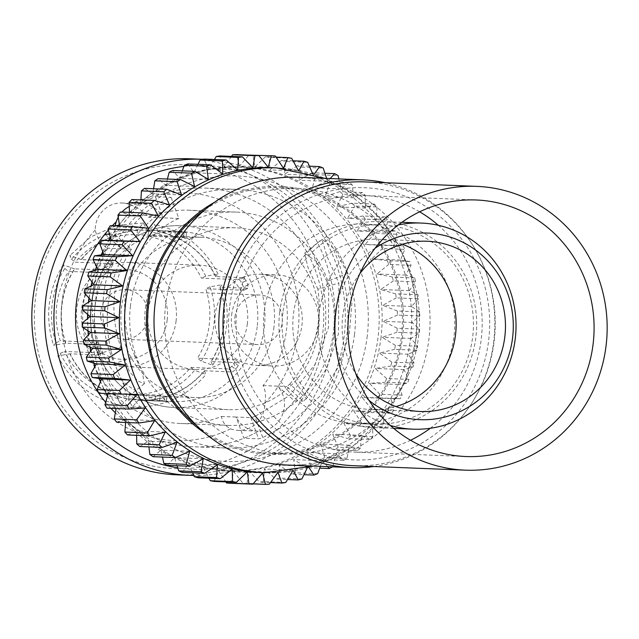 <?xml version="1.0" encoding="UTF-8"?>
<svg xmlns="http://www.w3.org/2000/svg" width="639" height="639" viewBox="0 0 639 639"><rect width="100%" height="100%" fill="white"/><g stroke="black" fill="none" stroke-linecap="round" stroke-linejoin="round"><path stroke-width="0.48" stroke-dasharray="3.19 2.4" d="M353.471 465.703A142.01 136.123 92.3 0 0 495.137 329.221A142.01 136.123 92.3 0 0 364.773 181.907M419.623 211.813A128.375 123.055 92.3 0 0 364.23 195.526A128.375 123.055 92.3 0 0 236.997 308.381A128.375 123.055 92.3 0 0 354.014 452.077A128.375 123.055 92.3 0 0 410.534 440.255M430.287 428.282A128.375 123.055 92.3 0 0 438.362 225.311M130.452 305.921A106.737 102.312 92.3 0 0 227.74 425.398A106.737 102.312 92.3 0 0 330.539 289.723A106.737 102.312 92.3 0 0 236.23 212.092A106.737 102.312 92.3 0 0 130.452 305.921M145.428 307.814A90.994 87.224 -87.7 0 1 235.607 227.819A90.994 87.224 -87.7 0 1 319.141 322.216A90.994 87.224 -87.7 0 1 228.363 409.663A90.994 87.224 -87.7 0 1 145.428 307.814M129.254 206.509A26.806 25.696 -87.7 0 1 140.668 203.769L140.668 203.769A129.453 124.086 -87.7 0 1 204.784 188.106A129.453 124.086 -87.7 0 1 322.783 333.007A129.453 124.086 -87.7 0 1 283.069 412.986A26.806 25.696 -87.7 0 0 277.717 386.156L294.339 400.781A129.453 124.086 -87.7 0 1 283.077 412.986L283.069 412.986A26.806 25.696 -87.7 0 1 258.603 431.149A129.453 124.086 -87.7 0 1 194.488 446.813A129.453 124.086 -87.7 0 1 115.355 412.762M141.562 203.785A26.806 25.696 -87.7 0 0 140.668 203.769A129.453 124.086 -87.7 0 1 155.405 196.668L163.169 217.867A26.806 25.696 -87.7 0 0 141.562 203.785L121.985 203.002A26.806 25.696 -87.7 0 1 129.597 204.536C137.577 207.252 143.879 211.501 148.512 217.284A106.737 102.312 -87.7 0 1 189.232 210.223A106.737 102.312 -87.7 0 1 283.54 287.854A106.737 102.312 -87.7 0 1 263.068 385.573C265.489 390.125 266.096 396.028 264.889 403.297A26.806 25.696 -87.7 0 1 238.131 430.351A26.806 25.696 -87.7 0 1 230.511 428.825C225.503 426.221 222.492 422.099 221.453 416.46A106.737 102.312 -87.7 0 1 180.741 423.521A106.737 102.312 -87.7 0 1 91.281 360.069A106.737 102.312 -87.7 0 1 106.905 248.172C100.906 243.483 97.008 237.444 95.219 230.056A26.806 25.696 -87.7 0 1 121.985 203.002M324.66 334.94A152.01 145.708 -87.7 0 1 92.176 438.226A152.01 145.708 -87.7 0 1 123.335 176.867A152.01 145.708 -87.7 0 1 324.66 334.94M264.889 403.297A124.046 118.902 92.3 0 0 277.094 244.641A124.046 118.902 92.3 0 0 129.597 204.536M95.219 230.056A124.046 118.902 92.3 0 0 83.022 388.712A124.046 118.902 92.3 0 0 230.511 428.825M271.591 167.69A152.513 146.187 -87.7 0 1 410.597 338.398A152.513 146.187 -87.7 0 1 259.458 472.469M338.862 178.904L341.114 188.848L348.902 182.315A164.479 157.657 -87.7 0 1 352.113 184.567L353.822 197.778L362.193 192.483A164.479 157.657 -87.7 0 1 365.157 195.079L365.564 208.05L374.382 204.041A164.479 157.657 -87.7 0 1 377.066 206.948L376.203 219.544L385.341 216.877A164.479 157.657 -87.7 0 1 387.721 220.064L385.629 232.141L394.95 230.839A164.479 157.657 -87.7 0 1 397.003 234.265L393.744 245.703L403.105 245.775A164.479 157.657 -87.7 0 1 404.799 249.41L400.445 260.073L409.719 261.527A164.479 157.657 -87.7 0 1 411.037 265.329L405.669 275.105L414.711 277.917A164.479 157.657 -87.7 0 1 415.638 281.839L409.359 290.633L418.034 294.771A164.479 157.657 -87.7 0 1 418.561 298.772L411.468 306.48L419.647 311.896A164.479 157.657 -87.7 0 1 419.775 315.938L411.979 322.479L419.535 329.117A164.479 157.657 -87.7 0 1 419.256 333.151L410.885 338.446L417.698 346.226A164.479 157.657 -87.7 0 1 417.019 350.212L408.201 354.214L414.152 363.056A164.479 157.657 -87.7 0 1 413.082 366.946L403.944 369.614L408.952 379.406A164.479 157.657 -87.7 0 1 407.49 383.16L398.169 384.462L402.131 395.11A164.479 157.657 -87.7 0 1 400.31 398.688L390.948 398.608L393.784 409.99A164.479 157.657 -87.7 0 1 391.611 413.353L382.346 411.899L383.991 423.889A164.479 157.657 -87.7 0 1 381.499 426.988L372.457 424.176L372.864 436.637A164.479 157.657 -87.7 0 1 370.077 439.456L361.402 435.319L360.532 448.115A164.479 157.657 -87.7 0 1 357.473 450.615L349.293 445.191L347.113 458.187A164.479 157.657 -87.7 0 1 343.822 460.336L336.266 453.698L332.759 466.742A164.479 157.657 -87.7 0 1 332.568 466.845M326.617 178.417L327.575 181.364L330.163 178.553M312.775 174.04L313.358 175.39L314.045 174.431M298.285 170.405L298.613 171.004L298.876 170.525M293.517 470.871L293.141 470.144L292.622 471.015M308.853 467.444L308.038 466.246L307.255 467.884M327.639 466.646L322.463 460.743L320.379 466.358M268.196 167.162L239.481 166.02L249.13 154.838A164.479 157.657 -87.7 0 1 252.996 155.117L275.321 156.004M276.072 157.114L265.528 156.699A164.479 157.657 -87.7 0 1 269.346 157.394L291.672 158.28M293.045 160.788L281.647 160.333A164.479 157.657 -87.7 0 1 285.377 161.443L307.702 162.33M309.38 166.188L297.311 165.709A164.479 157.657 -87.7 0 1 300.905 167.218L323.23 168.105M324.931 173.265L312.343 172.77A164.479 157.657 -87.7 0 1 315.762 174.663L338.087 175.549M348.902 182.315L326.577 181.428A164.479 157.657 -87.7 0 1 329.788 183.681L352.113 184.567M362.193 192.483L339.86 191.588A164.479 157.657 -87.7 0 1 342.831 194.184L365.157 195.079M374.382 204.041L352.049 203.154A164.479 157.657 -87.7 0 1 354.741 206.062L377.066 206.948M385.341 216.877L363.008 215.99A164.479 157.657 -87.7 0 1 365.396 219.169L387.721 220.064M394.95 230.839L372.625 229.952A164.479 157.657 -87.7 0 1 374.67 233.379L397.003 234.265M403.105 245.775L380.78 244.889A164.479 157.657 -87.7 0 1 382.473 248.523L404.799 249.41M409.719 261.527L387.386 260.64A164.479 157.657 -87.7 0 1 388.704 264.434L411.037 265.329M414.711 277.917L392.378 277.03A164.479 157.657 -87.7 0 1 393.312 280.952L415.638 281.839M418.034 294.771L395.701 293.884A164.479 157.657 -87.7 0 1 396.236 297.886L418.561 298.772M419.647 311.896L397.314 311.009A164.479 157.657 -87.7 0 1 397.442 315.051L419.775 315.938M419.535 329.117L397.202 328.222A164.479 157.657 -87.7 0 1 396.923 332.256L419.256 333.151M417.698 346.226L395.365 345.34A164.479 157.657 -87.7 0 1 394.686 349.325L417.019 350.212M414.152 363.056L391.827 362.169A164.479 157.657 -87.7 0 1 390.748 366.059L413.082 366.946M408.952 379.406L386.619 378.52A164.479 157.657 -87.7 0 1 385.165 382.274L407.49 383.16M402.131 395.11L379.806 394.223A164.479 157.657 -87.7 0 1 377.976 397.801L400.31 398.688M393.784 409.99L371.459 409.104A164.479 157.657 -87.7 0 1 369.286 412.459L391.611 413.353M383.991 423.889L361.666 422.994A164.479 157.657 -87.7 0 1 359.166 426.101L381.499 426.988M372.864 436.637L350.539 435.75A164.479 157.657 -87.7 0 1 347.744 438.562L370.077 439.456M360.532 448.115L338.199 447.228A164.479 157.657 -87.7 0 1 335.14 449.72L357.473 450.615M347.113 458.187L324.78 457.3A164.479 157.657 -87.7 0 1 321.489 459.449L343.822 460.336M332.759 466.742L310.434 465.855A164.479 157.657 -87.7 0 1 306.944 467.636L319.716 468.139M317.639 473.691L295.314 472.804A164.479 157.657 -87.7 0 1 291.664 474.194L303.98 474.681M301.912 478.954L279.578 478.068A164.479 157.657 -87.7 0 1 275.816 479.05L287.526 479.522M285.745 482.477L263.412 481.59A164.479 157.657 -87.7 0 1 259.578 482.157L270.513 482.597M269.323 484.218L246.989 483.332A164.479 157.657 -87.7 0 1 243.116 483.475L253.068 483.875M381.036 337.184A152.01 145.708 -87.7 0 1 230.383 470.807A152.01 145.708 -87.7 0 1 90.842 313.126A152.01 145.708 -87.7 0 1 242.477 167.035A152.01 145.708 -87.7 0 1 381.036 337.184M395.365 345.34L382.17 337.304L396.923 332.256M391.827 362.169L379.478 353.071L394.686 349.325M386.619 378.52L375.229 368.471L390.748 366.059M379.806 394.223L369.454 383.32L385.165 382.274M371.459 409.104L362.225 397.466L377.976 397.801M361.666 422.994L353.623 410.757L369.286 412.459M350.539 435.75L343.742 423.034L359.166 426.101M338.199 447.228L332.687 434.177L347.744 438.562M324.78 457.3L320.578 444.049L335.14 449.72M310.434 465.855L307.551 452.556L321.489 459.449M295.314 472.804L293.748 459.601L306.944 467.636M279.578 478.068L279.315 465.096L291.664 474.194M263.412 481.59L264.426 469.002L275.816 479.05M246.989 483.332L249.226 471.255L259.578 482.157M230.487 483.268L233.89 471.838L243.116 483.475M214.089 481.415L218.578 470.751L225.886 481.886M197.97 477.772L203.474 468.004L208.921 478.212M182.307 472.397L188.729 463.618L192.603 472.812M167.274 465.344L174.511 457.644L177.067 465.735M153.04 456.685L160.972 450.152L162.458 457.061M139.749 446.517L148.264 441.229L148.927 446.885M127.56 434.959L136.522 430.958L136.602 435.319M116.602 422.123L125.883 419.464L125.635 422.483M106.993 408.161L116.45 406.867L116.138 408.529M98.837 393.225L108.255 393.6M119.573 226.022L119.741 227.109L110.331 225.647M129.509 212.372L129.621 214.832L120.444 212.012M140.892 199.903L140.684 203.689L131.866 199.544M153.576 188.753L152.785 193.809L144.478 188.385M167.426 179.032L165.813 185.302L158.121 178.664M182.291 170.861L179.615 178.265L172.666 170.477M198.01 164.319L194.048 172.762L187.946 163.919M214.448 159.486L208.945 168.864L203.793 159.063M231.454 156.403L224.145 166.611L220.04 155.956M239.481 166.02L236.502 154.63M265.528 156.699L254.785 167.106L252.996 155.117M281.647 160.333L269.898 169.862L269.346 157.394M297.311 165.709L284.643 174.247L285.377 161.443M312.343 172.77L298.86 180.222L300.905 167.218M326.577 181.428L312.399 187.706L315.762 174.663M339.86 191.588L325.107 196.636L329.788 183.681M352.049 203.154L336.841 206.908L342.831 194.184M363.008 215.99L347.488 218.402L354.741 206.062M372.625 229.952L356.913 230.998L365.396 219.169M380.78 244.889L365.021 244.553L374.67 233.379M387.386 260.64L371.73 258.931L382.473 248.523M392.378 277.03L376.954 273.963L388.704 264.434M395.701 293.884L380.644 289.491L393.312 280.952M397.314 311.009L382.753 305.338L396.236 297.886M397.202 328.222L383.264 321.337L397.442 315.051M354.517 334.269A129.453 124.086 -87.7 0 1 226.222 448.075A129.453 124.086 -87.7 0 1 107.376 313.781A129.453 124.086 -87.7 0 1 236.518 189.368A129.453 124.086 -87.7 0 1 354.517 334.269M110.954 408.321A129.453 124.086 -87.7 0 1 105.659 402.322M108.414 230.008A129.453 124.086 -87.7 0 1 112.368 225.735A129.453 124.086 -87.7 0 0 108.422 230.016M221.453 416.46L236.111 417.043A26.806 25.696 -87.7 0 0 257.717 431.125A26.806 25.696 -87.7 0 0 258.611 431.149L258.611 431.149A129.453 124.086 -87.7 0 1 243.874 438.25L258.563 438.833L262.797 437.635L254.865 416.516L250.855 417.634L236.111 417.043L243.874 438.25M306.544 398.592L303.245 401.132L286.679 386.515L289.81 384.143L306.544 398.592L326.856 368.016L338.494 333.638L338.854 283.045L327.064 256.463L321.968 239.25L335.299 249.633L347.424 273.572L351.857 303.389L349.325 334.061L338.406 366.978L319.508 396.507L293.772 420.622L262.797 437.635M109.541 234.313L114.836 234.529C91.057 269.946 86.041 309.58 99.78 353.439L110.315 382.801L120.188 394.255L126.977 397.65L123.822 385.101L114.509 363.839C85.011 299.923 114.245 220.559 171.084 197.291L155.405 196.668M294.339 400.781L303.245 401.132M183.904 166.404A152.01 145.708 -87.7 0 1 344.237 335.715A152.01 145.708 -87.7 0 1 177.73 467.804M118.255 217.212A26.806 25.696 -87.7 0 1 121.961 212.068M202.843 159.303A158.16 151.603 -87.7 0 1 346.713 336.322A158.16 151.603 -87.7 0 1 193.729 475.456M189.719 158.776A158.16 151.603 -87.7 0 1 333.885 335.81A158.16 151.603 -87.7 0 1 177.139 474.849M196.58 425.454A132.896 127.393 92.3 0 0 269.722 453.251A132.896 127.393 92.3 0 0 402.29 325.523A132.896 127.393 92.3 0 0 280.289 187.666A132.896 127.393 92.3 0 0 205.175 209.552M247.301 471.894L218.578 470.751M262.605 472.988L233.89 471.838M277.941 472.397L249.226 471.255M293.141 470.144L264.426 469.002M308.038 466.246L279.315 465.096M322.463 460.743L293.748 459.601M336.266 453.698L307.551 452.556M349.293 445.191L320.578 444.049M361.402 435.319L332.687 434.177M372.457 424.176L343.742 423.034M382.346 411.899L353.623 410.757M390.948 398.608L362.225 397.466M398.169 384.462L369.454 383.32M403.944 369.614L375.229 368.471M408.201 354.214L379.478 353.071M410.885 338.446L382.17 337.304M411.979 322.479L383.264 321.337M411.468 306.48L382.753 305.338M409.359 290.633L380.644 289.491M405.669 275.105L376.954 273.963M400.445 260.073L371.73 258.931M393.744 245.703L365.021 244.553M385.629 232.141L356.913 230.998M376.203 219.544L347.488 218.402M365.564 208.05L336.841 206.908M353.822 197.778L325.107 196.636M341.114 188.848L312.399 187.706M327.575 181.364L298.86 180.222M313.358 175.39L284.643 174.247M298.613 171.004L269.898 169.862M283.508 168.257L254.785 167.106M252.86 167.753L224.145 166.611M237.66 170.006L208.945 168.864M222.763 173.904L194.048 172.762M208.338 179.407L179.615 178.265M194.536 186.452L165.813 185.302M181.508 194.959L152.785 193.809M169.399 204.831L140.684 203.689M158.344 215.974L129.621 214.832M148.456 228.251L119.741 227.109M137.058 394.447L108.342 393.304M145.173 408.009L116.45 406.867M154.598 420.606L125.883 419.464M165.237 432.1L136.522 430.958M176.979 442.372L148.264 441.229M189.687 451.294L160.972 450.152M203.226 458.786L174.511 457.644M217.444 464.761L188.729 463.618M232.189 469.146L203.474 468.004M263.068 385.573L286.679 386.515M289.81 384.143C313.773 355.556 323.126 323.909 317.871 289.219L338.854 283.045M317.871 289.219L308.006 267.573L304.547 253.236L316.64 261.519L326.984 281.487L347.424 273.572M326.984 281.487L328.71 289.651L328.422 327.791L314.899 364.725L289.435 395.645L254.865 416.516M250.855 417.634L258.563 438.833M114.836 234.529L131.458 249.154L121.562 248.755L104.94 234.13M131.458 249.154C112.432 278.38 108.87 311.081 120.763 347.257L99.78 353.439M120.763 347.257L129.397 371.698L138.16 381.148L144.382 383.672L142.457 373.2L134.949 355.915L114.509 363.839M134.949 355.915C109.716 303.182 132.904 237.716 178.848 218.49L171.084 197.291M178.848 218.49L148.512 217.284M106.905 248.172L121.562 248.755A26.806 25.696 -87.7 0 1 115.22 225.847M231.637 314.979A45.593 43.7 -87.7 0 1 276.823 274.898A45.593 43.7 -87.7 0 1 318.677 322.192A45.593 43.7 -87.7 0 1 273.196 366.011A45.593 43.7 -87.7 0 1 231.637 314.979M215.199 314.324A45.593 43.7 92.3 0 0 256.758 365.356A45.593 43.7 92.3 0 0 302.239 321.537A45.593 43.7 92.3 0 0 260.385 274.243A45.593 43.7 92.3 0 0 215.199 314.324M234.968 316.824A24.817 23.787 -87.7 0 1 259.562 295.002A24.817 23.787 -87.7 0 1 282.182 322.783A24.817 23.787 -87.7 0 1 257.589 344.597A24.817 23.787 -87.7 0 1 234.968 316.824M147.992 317.439A24.817 23.787 -87.7 0 1 123.399 339.261A24.817 23.787 -87.7 0 1 100.619 313.517A24.817 23.787 -87.7 0 1 125.372 289.667A24.817 23.787 -87.7 0 1 147.992 317.439M167.186 319.867A44.994 43.125 -87.7 0 1 98.374 350.436A44.994 43.125 -87.7 0 1 107.6 273.077A44.994 43.125 -87.7 0 1 167.186 319.867M176.1 320.818A52.198 50.034 -87.7 0 1 124.365 366.706A52.198 50.034 -87.7 0 1 76.448 312.551A52.198 50.034 -87.7 0 1 128.519 262.381A52.198 50.034 -87.7 0 1 176.1 320.818M247.365 323.653A52.198 50.034 -87.7 0 1 195.638 369.542A52.198 50.034 -87.7 0 1 147.713 315.386A52.198 50.034 -87.7 0 1 199.791 265.217A52.198 50.034 -87.7 0 1 247.365 323.653M273.971 327.008A80.171 76.848 -87.7 0 1 194.52 397.482A80.171 76.848 -87.7 0 1 120.931 314.324A80.171 76.848 -87.7 0 1 200.902 237.277A80.171 76.848 -87.7 0 1 273.971 327.008M65.793 343.167A85.027 81.504 -87.7 0 1 74.651 268.883L102.496 269.874L105.355 267.046A85.227 81.688 -87.7 0 1 108.023 263.356L109.165 260.648L81.329 259.65A85.027 81.504 -87.7 0 1 147.401 230.296L179.719 231.502A85.227 81.688 -87.7 0 1 184.112 232.061L186.404 232.596L158.384 231.677A85.027 81.504 -87.7 0 1 215.607 276.607L243.771 277.646L246.199 280.809A85.227 81.688 -87.7 0 1 247.916 285.05L248.076 288.261L219.912 287.223A85.027 81.504 -87.7 0 1 211.054 361.514L239.337 362.792L235.32 359.701L234.441 362.617A80.171 76.848 -87.7 0 1 231.773 366.307L228.65 368.935L190.813 367.425A80.171 76.848 -87.7 0 1 129.821 394.91A80.171 76.848 -87.7 0 1 129.038 394.878L167.011 396.388L166.412 401.412L163.943 401.196A85.227 81.688 -87.7 0 1 159.55 400.645L127.321 398.712A85.027 81.504 -87.7 0 1 70.098 353.782L97.919 354.972L102.504 352.968L101.936 349.908A80.171 76.848 -87.7 0 1 100.211 345.667L98.086 342.368L60.25 340.867A80.171 76.848 -87.7 0 1 68.533 271.415L106.37 272.917L109.221 270.081A80.171 76.848 -87.7 0 1 111.889 266.391L113.039 263.691L75.21 262.182A80.171 76.848 -87.7 0 1 136.203 234.697A80.171 76.848 -87.7 0 1 136.986 234.737L179.12 236.526A80.171 76.848 -87.7 0 1 183.513 237.077L185.797 237.628L147.968 236.118A80.171 76.848 -87.7 0 1 201.461 278.125L239.298 279.634L241.734 282.789A80.171 76.848 -87.7 0 1 243.451 287.039L243.603 290.25L205.774 288.74A80.171 76.848 -87.7 0 1 209.272 324.436A80.171 76.848 -87.7 0 1 197.491 358.199L235.32 359.701L239.194 362.744L238.307 365.652A85.227 81.688 -87.7 0 1 235.639 369.342L232.524 371.978L204.384 370.74A85.027 81.504 -87.7 0 1 138.304 400.102L166.268 401.412L166.867 396.38L164.542 396.18A80.171 76.848 -87.7 0 1 160.149 395.621L155.892 394.998L118.055 393.488A80.171 76.848 -87.7 0 1 64.555 351.482L102.392 352.992L97.919 354.972L97.471 351.897A85.227 81.688 -87.7 0 1 95.746 347.648L93.614 344.357L65.793 343.167L53.54 345.324L55.952 342.776A85.027 81.504 -87.7 0 1 64.811 268.492L63.157 264.81L74.651 268.883M64.811 268.492L68.533 271.415M55.952 342.776L60.25 340.867M81.329 259.65L69.891 255.528L71.48 259.258A85.027 81.504 -87.7 0 1 137.561 229.896L143.368 223.051L147.401 230.296M137.561 229.896L136.986 234.737M71.48 259.258L75.21 262.182M158.384 231.677L154.606 224.473L148.544 231.286A85.027 81.504 -87.7 0 1 205.766 276.216L218.003 274.019L215.607 276.607M205.766 276.216L201.461 278.125M148.544 231.286L147.968 236.118M219.912 287.223L222.34 284.667L210.071 286.831A85.027 81.504 -87.7 0 1 201.213 361.123L212.691 365.181L211.054 361.514M201.213 361.123L197.491 358.199M210.071 286.831L205.774 288.74M204.384 370.74L205.982 374.486L194.536 370.348A85.027 81.504 -87.7 0 1 128.463 399.71L132.497 406.947L138.304 400.102M128.463 399.71L129.038 394.878M190.813 367.425L194.536 370.348M127.321 398.712L121.266 405.525L117.48 398.321A85.027 81.504 -87.7 0 1 60.258 353.391L57.853 355.987L70.098 353.782M60.258 353.391L64.555 351.482M117.48 398.321L118.055 393.488M243.723 290.226L248.196 288.237L243.723 290.226M185.949 237.612L186.548 232.58L185.949 237.612M113.175 263.731L109.165 260.648L113.175 263.731M65.617 343.247A85.227 81.688 -87.7 0 1 74.499 268.763M81.177 259.53A85.227 81.688 -87.7 0 1 146.243 230.04A85.227 81.688 -87.7 0 1 147.425 230.096M158.408 231.486A85.227 81.688 -87.7 0 1 215.782 276.527M220.088 287.151A85.227 81.688 -87.7 0 1 223.922 325.435A85.227 81.688 -87.7 0 1 211.205 361.634M204.528 370.86A85.227 81.688 -87.7 0 1 139.462 400.349A85.227 81.688 -87.7 0 1 138.28 400.294M127.297 398.912A85.227 81.688 -87.7 0 1 69.931 353.862M257.182 326.761A85.227 81.688 -87.7 0 1 172.722 401.675A85.227 81.688 -87.7 0 1 94.484 313.27A85.227 81.688 -87.7 0 1 179.503 231.366A85.227 81.688 -87.7 0 1 257.182 326.761M165.613 305.17A132.896 127.393 92.3 0 0 286.751 453.93A132.896 127.393 92.3 0 0 419.328 326.202A132.896 127.393 92.3 0 0 297.319 188.337A132.896 127.393 92.3 0 0 165.613 305.17M286.312 465A143.983 138.008 92.3 0 0 429.943 326.625A143.983 138.008 92.3 0 0 297.766 177.267M373.927 466.518A143.983 138.008 92.3 0 0 494.73 329.205A143.983 138.008 92.3 0 0 385.221 182.722M229.553 307.439A136.203 130.556 92.3 0 0 409.942 449.081A136.203 130.556 92.3 0 0 437.867 214.896A136.203 130.556 92.3 0 0 229.553 307.439M264.203 311.816A99.78 95.642 92.3 0 0 355.156 423.505A99.78 95.642 92.3 0 0 454.688 327.607A99.78 95.642 92.3 0 0 363.088 224.105A99.78 95.642 92.3 0 0 264.203 311.816M282.885 312.559A99.78 95.642 92.3 0 0 373.831 424.248A99.78 95.642 92.3 0 0 473.363 328.35A99.78 95.642 92.3 0 0 381.771 224.848A99.78 95.642 92.3 0 0 282.885 312.559M279.69 312.159A103.135 98.853 92.3 0 0 373.695 427.603A103.135 98.853 92.3 0 0 476.574 328.478A103.135 98.853 92.3 0 0 381.898 221.501A103.135 98.853 92.3 0 0 279.69 312.159M398.329 224.944A103.135 98.853 92.3 0 0 319.061 313.725A103.135 98.853 92.3 0 0 390.349 425.47M375.085 248.22A93.374 89.5 92.3 0 0 334.972 315.163A93.374 89.5 92.3 0 0 369.022 400.421M359.901 273.532A85.203 81.672 92.3 0 0 342.736 316.145A85.203 81.672 92.3 0 0 355.899 373.983M402.37 244.234A85.203 81.672 92.3 0 0 377.881 239.282A85.203 81.672 92.3 0 0 293.437 314.18A85.203 81.672 92.3 0 0 371.099 409.559A85.203 81.672 92.3 0 0 395.908 406.556M276.839 167.897A152.513 146.187 -87.7 0 1 415.853 338.606A152.513 146.187 -87.7 0 1 264.706 472.676M119.373 224.672A152.01 145.708 -87.7 0 1 239.521 166.915A152.01 145.708 -87.7 0 1 378.08 337.065A152.01 145.708 -87.7 0 1 227.428 470.695A152.01 145.708 -87.7 0 1 116.018 409.176M115.547 408.505A152.01 145.708 -87.7 0 1 107.592 395.805M106.346 393.52A152.01 145.708 -87.7 0 1 100.539 381.515M99.309 378.568A152.01 145.708 -87.7 0 1 94.955 366.466M93.957 363.144A152.01 145.708 -87.7 0 1 90.93 350.819M90.235 347.209A152.01 145.708 -87.7 0 1 88.517 334.748M88.19 330.946A152.01 145.708 -87.7 0 1 87.767 318.446M87.831 314.572A152.01 145.708 -87.7 0 1 88.701 302.111M89.164 298.285A152.01 145.708 -87.7 0 1 91.313 285.937M92.152 282.278A152.01 145.708 -87.7 0 1 95.594 270.121M96.745 266.743A152.01 145.708 -87.7 0 1 101.481 254.873M102.871 251.862A152.01 145.708 -87.7 0 1 108.91 240.376M110.451 237.788A152.01 145.708 -87.7 0 1 118.399 225.974M367.265 335.882A142.856 136.93 -87.7 0 1 148.775 432.954A142.856 136.93 -87.7 0 1 178.065 187.323A142.856 136.93 -87.7 0 1 367.265 335.882M214.432 202.347A134.142 128.583 -87.7 0 1 347.832 209.648A134.142 128.583 -87.7 0 1 402.61 336.569A134.142 128.583 -87.7 0 1 205.239 433.378M264.314 327.519A90.994 87.224 92.3 0 0 181.372 225.663A90.994 87.224 92.3 0 0 91.193 305.658A90.994 87.224 92.3 0 0 174.135 407.506A90.994 87.224 92.3 0 0 264.314 327.519M97.471 351.897L101.936 349.908M95.746 347.648L100.211 345.667M93.614 344.357L98.086 342.368M102.496 269.874L106.37 272.917M105.355 267.046L109.221 270.081M108.023 263.356L111.889 266.391M175.421 231.214L174.822 236.238M179.719 231.502L179.12 236.526M184.112 232.061L183.513 237.077M243.771 277.646L239.298 279.634M246.199 280.809L241.734 282.789M247.916 285.05L243.451 287.039M238.307 365.652L234.441 362.617M231.773 366.307L235.639 369.342M228.65 368.935L232.524 371.978M163.943 401.196L164.542 396.18M159.55 400.645L160.149 395.621M155.293 400.022L155.892 394.998M476.143 199.983L364.23 195.526M465.927 456.534L354.014 452.077M242.477 167.035L207.595 169.303L176.923 178.864L148.967 195.151L125.084 217.372L119.333 224.441M230.383 470.807L227.428 470.695L169.055 455.415L121.666 416.884L115.978 409.383M115.355 408.497L107.52 396.044M106.13 393.512L100.435 381.771M99.069 378.536L94.812 366.73M93.701 363.064L90.738 351.075M89.971 347.081L88.294 334.988M87.926 330.778L87.511 318.653M87.591 314.364L88.43 302.279M88.941 298.046L91.042 286.056M91.968 282.015L95.323 270.201M96.601 266.471L101.234 254.905M102.767 251.59L108.686 240.376M110.379 237.532L118.191 225.966M236.518 189.368L204.784 188.106M226.222 448.075L194.488 446.813M313.374 466.079L351.562 447.324L383.049 418.09L405.246 380.812L416.356 338.59L416.868 306.041L410.725 274.131L398.193 244.314L379.838 217.947L354.557 194.831L324.828 178.345M304.547 253.236L321.968 239.25M144.382 383.672L126.977 397.65M236.23 212.092L189.232 210.223M227.74 425.398L180.741 423.521M257.717 431.125L238.131 430.351M235.607 227.819L181.372 225.663C159.606 225.056 140.149 231.765 123.015 245.799C101.737 264.418 90.826 288.173 90.291 317.048C90.778 343.638 100.347 366.011 118.982 384.167C134.717 398.664 153.104 406.444 174.135 407.506L228.363 409.663M256.758 365.356L273.196 366.011M260.385 274.243L276.823 274.898M259.562 295.002L125.372 289.667M257.589 344.597L123.399 339.261M199.791 265.217L128.519 262.381M195.638 369.542L124.365 366.706M63.157 264.81C47.909 290.162 44.698 317 53.524 345.332M143.368 223.051L118.862 225.072M115.659 225.863L90.522 237.061L69.883 255.52M218.011 274.011C204.48 247.293 183.345 230.783 154.606 224.473M212.707 365.188C227.955 339.836 231.166 312.998 222.34 284.667M132.497 406.947C161.971 407.978 186.468 397.154 205.99 374.486M57.853 355.987C71.384 382.705 92.519 399.215 121.266 405.525M200.902 237.277L136.203 234.697M194.52 397.482L129.821 394.91M179.503 231.366L146.243 230.04M172.722 401.675L139.462 400.349M269.722 453.251L286.751 453.93M280.289 187.666L297.319 188.337M355.156 423.505L373.831 424.248M363.088 224.105L381.771 224.848M373.695 427.603L393.712 428.394M381.898 221.501L401.915 222.292M371.099 409.559L420.406 411.516M377.881 239.282L427.179 241.238"/><path stroke-width="0.96" d="M335.946 311.201A142.01 136.123 92.3 0 0 465.392 470.16A142.01 136.123 92.3 0 0 607.05 333.678A142.01 136.123 92.3 0 0 476.686 186.364A142.01 136.123 92.3 0 0 335.946 311.201M348.918 312.838A128.375 123.055 92.3 0 0 465.927 456.534A128.375 123.055 92.3 0 0 593.99 333.151A128.375 123.055 92.3 0 0 476.143 199.983A128.375 123.055 92.3 0 0 348.918 312.838M476.686 186.364L364.773 181.907A142.01 136.123 92.3 0 0 224.033 306.744A142.01 136.123 92.3 0 0 353.471 465.703L465.392 470.16M410.534 440.255A128.375 123.055 92.3 0 0 430.287 428.282M438.362 225.311A128.375 123.055 92.3 0 0 419.623 211.813M276.839 167.897A152.513 146.187 -87.7 0 0 124.701 314.476A152.513 146.187 -87.7 0 0 264.706 472.676L259.458 472.469A152.513 146.187 -87.7 0 1 119.453 314.268A152.513 146.187 -87.7 0 1 271.591 167.69L276.839 167.897L324.828 178.345M330.163 178.553L334.668 173.656A164.479 157.657 -87.7 0 1 338.087 175.549L338.862 178.904M314.045 174.431L319.636 166.603A164.479 157.657 -87.7 0 1 323.23 168.105L326.617 178.417M292.622 471.015L285.745 482.477A164.479 157.657 -87.7 0 1 281.903 483.044L277.941 472.397L269.323 484.218A164.479 157.657 -87.7 0 1 265.441 484.37L262.605 472.988L252.812 484.162A164.479 157.657 -87.7 0 1 248.946 483.883L247.301 471.894L236.414 482.301A164.479 157.657 -87.7 0 1 232.596 481.606L232.189 469.146L220.295 478.667A164.479 157.657 -87.7 0 1 216.573 477.557L217.444 464.761L204.632 473.291A164.479 157.657 -87.7 0 1 201.037 471.782L203.226 458.786L189.599 466.23A164.479 157.657 -87.7 0 1 186.181 464.337L189.687 451.294L175.366 457.572A164.479 157.657 -87.7 0 1 172.155 455.319L176.979 442.372L162.082 447.412A164.479 157.657 -87.7 0 1 159.111 444.816L165.237 432.1L149.893 435.846A164.479 157.657 -87.7 0 1 147.202 432.938L154.598 420.606L138.935 423.01A164.479 157.657 -87.7 0 1 136.546 419.831L145.173 408.009L129.318 409.048A164.479 157.657 -87.7 0 1 127.273 405.621L137.058 394.447L121.17 394.111A164.479 157.657 -87.7 0 1 119.469 390.477L130.356 380.077L114.557 378.36A164.479 157.657 -87.7 0 1 113.239 374.566L125.132 365.045L109.565 361.97A164.479 157.657 -87.7 0 1 108.63 358.048L121.442 349.517L106.242 345.116A164.479 157.657 -87.7 0 1 105.707 341.114L119.333 333.67L104.628 327.991A164.479 157.657 -87.7 0 1 104.5 323.949L118.822 317.671L104.74 310.778A164.479 157.657 -87.7 0 1 105.02 306.744L119.916 301.704L106.577 293.66A164.479 157.657 -87.7 0 1 107.256 289.675L122.608 285.929L110.116 276.831A164.479 157.657 -87.7 0 1 111.194 272.941L126.857 270.537L115.324 260.48A164.479 157.657 -87.7 0 1 116.785 256.726L132.632 255.688L122.137 244.777A164.479 157.657 -87.7 0 1 123.966 241.199L139.861 241.542L130.484 229.896A164.479 157.657 -87.7 0 1 132.656 226.541L148.456 228.251L140.276 216.006A164.479 157.657 -87.7 0 1 142.777 212.899L158.344 215.974L151.403 203.25A164.479 157.657 -87.7 0 1 154.199 200.438L169.399 204.831L163.744 191.772A164.479 157.657 -87.7 0 1 166.803 189.28L181.508 194.959L177.163 181.7A164.479 157.657 -87.7 0 1 180.454 179.551L194.536 186.452L191.508 173.145A164.479 157.657 -87.7 0 1 194.999 171.364L208.338 179.407L206.629 166.196A164.479 157.657 -87.7 0 1 210.279 164.806L222.763 173.904L222.364 160.932A164.479 157.657 -87.7 0 1 226.126 159.95L237.66 170.006L238.531 157.41A164.479 157.657 -87.7 0 1 242.365 156.843L252.86 167.753L254.953 155.668A164.479 157.657 -87.7 0 1 258.827 155.525L268.196 167.162L271.455 155.732A164.479 157.657 -87.7 0 1 275.321 156.004L283.508 168.257L287.854 157.585A164.479 157.657 -87.7 0 1 291.672 158.28L298.613 171.004L303.98 161.228A164.479 157.657 -87.7 0 1 307.702 162.33L312.775 174.04M307.255 467.884L301.912 478.954A164.479 157.657 -87.7 0 1 298.149 479.937L293.517 470.871M320.379 466.358L317.639 473.691A164.479 157.657 -87.7 0 1 313.997 475.081L308.853 467.444M332.568 466.845A164.479 157.657 -87.7 0 1 329.277 468.523L327.639 466.646M236.414 482.301L214.089 481.415A164.479 157.657 -87.7 0 1 210.271 480.72L232.596 481.606M220.295 478.667L197.97 477.772A164.479 157.657 -87.7 0 1 194.24 476.67L216.573 477.557M252.812 484.162L230.487 483.268A164.479 157.657 -87.7 0 1 226.621 482.996L248.946 483.883M204.632 473.291L182.307 472.397A164.479 157.657 -87.7 0 1 178.712 470.895L201.037 471.782M189.599 466.23L167.274 465.344A164.479 157.657 -87.7 0 1 163.856 463.451L186.181 464.337M175.366 457.572L153.04 456.685A164.479 157.657 -87.7 0 1 149.83 454.433L172.155 455.319M162.082 447.412L139.749 446.517A164.479 157.657 -87.7 0 1 136.786 443.921L159.111 444.816M149.893 435.846L127.56 434.959A164.479 157.657 -87.7 0 1 124.877 432.052L147.202 432.938M138.935 423.01L116.602 422.123A164.479 157.657 -87.7 0 1 114.221 418.936L136.546 419.831M129.318 409.048L106.993 408.161A164.479 157.657 -87.7 0 1 104.94 404.735L127.273 405.621M121.17 394.111L98.837 393.225A164.479 157.657 -87.7 0 1 97.144 389.59L119.469 390.477M114.557 378.36L92.232 377.473A164.479 157.657 -87.7 0 1 90.906 373.671L113.239 374.566M109.565 361.97L87.231 361.083A164.479 157.657 -87.7 0 1 86.305 357.161L108.63 358.048M106.242 345.116L83.917 344.229A164.479 157.657 -87.7 0 1 83.382 340.228L105.707 341.114M104.628 327.991L82.295 327.104A164.479 157.657 -87.7 0 1 82.167 323.062L104.5 323.949M104.74 310.778L82.407 309.883A164.479 157.657 -87.7 0 1 82.687 305.849L105.02 306.744M106.577 293.66L84.244 292.774A164.479 157.657 -87.7 0 1 84.923 288.788L107.256 289.675M110.116 276.831L87.791 275.944A164.479 157.657 -87.7 0 1 88.861 272.054L111.194 272.941M115.324 260.48L92.99 259.594A164.479 157.657 -87.7 0 1 94.452 255.84L116.785 256.726M122.137 244.777L99.812 243.89A164.479 157.657 -87.7 0 1 101.633 240.312L123.966 241.199M130.484 229.896L108.159 229.01A164.479 157.657 -87.7 0 1 110.331 225.647L132.656 226.541M140.276 216.006L117.951 215.111A164.479 157.657 -87.7 0 1 120.444 212.012L142.777 212.899M151.403 203.25L129.078 202.363A164.479 157.657 -87.7 0 1 131.866 199.544L154.199 200.438M163.744 191.772L141.411 190.885A164.479 157.657 -87.7 0 1 144.478 188.385L166.803 189.28M177.163 181.7L154.83 180.813A164.479 157.657 -87.7 0 1 158.121 178.664L180.454 179.551M191.508 173.145L169.183 172.258A164.479 157.657 -87.7 0 1 172.666 170.477L194.999 171.364M206.629 166.196L184.304 165.309A164.479 157.657 -87.7 0 1 187.946 163.919L210.279 164.806M222.364 160.932L200.031 160.046A164.479 157.657 -87.7 0 1 203.793 159.063L226.126 159.95M238.531 157.41L216.198 156.523A164.479 157.657 -87.7 0 1 220.04 155.956L242.365 156.843M254.953 155.668L232.62 154.782A164.479 157.657 -87.7 0 1 236.502 154.63L258.827 155.525M271.455 155.732L248.883 155.125M287.854 157.585L276.072 157.114M303.98 161.228L293.045 160.788M319.636 166.603L309.38 166.188M334.668 173.656L324.931 173.265M319.716 468.139L329.277 468.523M303.98 474.681L313.997 475.081M287.526 479.522L298.149 479.937M270.513 482.597L281.903 483.044M253.068 483.875L265.441 484.37M225.886 481.886L226.621 482.996M208.921 478.212L210.271 480.72M192.603 472.812L194.24 476.67M177.067 465.735L178.712 470.895M162.458 457.061L163.856 463.451M148.927 446.885L149.83 454.433M136.602 435.319L136.786 443.921M125.635 422.483L124.877 432.052M116.138 408.529L114.221 418.936M108.342 393.304L104.94 404.735M92.232 377.473L101.641 378.927L97.144 389.59M87.231 361.083L96.409 363.895L90.906 373.671M83.917 344.229L92.727 348.375L86.305 357.161M82.295 327.104L90.61 332.528L83.382 340.228M82.407 309.883L90.099 316.529L82.167 323.062M84.244 292.774L91.201 300.562L82.687 305.849M87.791 275.944L93.885 284.786L84.923 288.788M92.99 259.594L98.142 269.394L88.861 272.054M99.812 243.89L103.909 254.546L94.452 255.84M108.159 229.01L111.138 240.392L101.633 240.312M117.951 215.111L119.573 226.022M129.078 202.363L129.509 212.372M141.411 190.885L140.892 199.903M154.83 180.813L153.576 188.753M169.183 172.258L167.426 179.032M184.304 165.309L182.291 170.861M200.031 160.046L198.01 164.319M216.198 156.523L214.448 159.486M232.62 154.782L231.454 156.403M115.355 412.762A129.453 124.086 -87.7 0 1 110.954 408.321M105.659 402.322A129.453 124.086 -87.7 0 1 108.414 230.008A129.453 124.086 -87.7 0 0 104.94 234.13L109.541 234.313M115.22 225.847A26.806 25.696 -87.7 0 1 116.202 221.933A129.453 124.086 -87.7 0 0 112.368 225.735A129.453 124.086 -87.7 0 1 116.194 221.933A26.806 25.696 -87.7 0 1 118.255 217.212M177.73 467.804A152.01 145.708 -87.7 0 1 53.956 314.715A152.01 145.708 -87.7 0 1 183.904 166.404M121.961 212.068A26.806 25.696 -87.7 0 1 129.254 206.509M193.729 475.456A158.16 151.603 -87.7 0 1 189.967 475.36A158.16 151.603 -87.7 0 1 44.778 311.289A158.16 151.603 -87.7 0 1 202.547 159.287A158.16 151.603 -87.7 0 1 202.843 159.303M189.967 475.36L177.139 474.849A158.16 151.603 -87.7 0 1 31.95 310.778A158.16 151.603 -87.7 0 1 189.719 158.776L202.547 159.287M205.175 209.552A132.896 127.393 92.3 0 0 148.583 304.491A132.896 127.393 92.3 0 0 196.58 425.454M139.861 241.542L111.138 240.392M132.632 255.688L103.909 254.546M126.857 270.537L98.142 269.394M122.608 285.929L93.885 284.786M119.916 301.704L91.201 300.562M118.822 317.671L90.099 316.529M119.333 333.67L90.61 332.528M121.442 349.517L92.727 348.375M125.132 365.045L96.409 363.895M130.356 380.077L101.641 378.927M385.221 182.722A143.983 138.008 92.3 0 0 362.553 179.847L297.766 177.267A143.983 138.008 92.3 0 0 155.069 303.837A143.983 138.008 92.3 0 0 286.312 465L351.099 467.58A143.983 138.008 92.3 0 0 373.927 466.518M362.553 179.847A143.983 138.008 92.3 0 0 219.864 306.416A143.983 138.008 92.3 0 0 351.099 467.58M390.349 425.47A103.135 98.853 92.3 0 0 413.066 429.168A103.135 98.853 92.3 0 0 515.953 330.051A103.135 98.853 92.3 0 0 421.277 223.067A103.135 98.853 92.3 0 0 398.329 224.944M369.022 400.421A93.374 89.5 92.3 0 0 488.004 391.196A93.374 89.5 92.3 0 0 492.949 266.87A93.374 89.5 92.3 0 0 375.085 248.22M355.899 373.983A85.203 81.672 92.3 0 0 420.406 411.516A85.203 81.672 92.3 0 0 505.401 329.628A85.203 81.672 92.3 0 0 427.179 241.238A85.203 81.672 92.3 0 0 359.901 273.532M395.908 406.556A85.203 81.672 92.3 0 0 456.094 327.663A85.203 81.672 92.3 0 0 402.37 244.234M116.018 409.176A152.01 145.708 -87.7 0 1 115.547 408.505M107.592 395.805A152.01 145.708 -87.7 0 1 106.346 393.52M100.539 381.515A152.01 145.708 -87.7 0 1 99.309 378.568M94.955 366.466A152.01 145.708 -87.7 0 1 93.957 363.144M90.93 350.819A152.01 145.708 -87.7 0 1 90.235 347.209M88.517 334.748A152.01 145.708 -87.7 0 1 88.19 330.946M87.767 318.446A152.01 145.708 -87.7 0 1 87.831 314.572M88.701 302.111A152.01 145.708 -87.7 0 1 89.164 298.285M91.313 285.937A152.01 145.708 -87.7 0 1 92.152 282.278M95.594 270.121A152.01 145.708 -87.7 0 1 96.745 266.743M101.481 254.873A152.01 145.708 -87.7 0 1 102.871 251.862M108.91 240.376A152.01 145.708 -87.7 0 1 110.451 237.788M118.399 225.974A152.01 145.708 -87.7 0 1 119.373 224.672M205.239 433.378A134.142 128.583 -87.7 0 1 214.432 202.347M115.978 409.383L115.355 408.497M107.52 396.044L106.13 393.512M100.435 381.771L99.069 378.536M94.812 366.73L93.701 363.064M90.738 351.075L89.971 347.081M88.294 334.988L87.926 330.778M87.511 318.653L87.591 314.364M88.43 302.279L88.941 298.046M91.042 286.056L91.968 282.015M95.323 270.201L96.601 266.471M101.234 254.905L102.767 251.59M108.686 240.376L110.379 237.532M118.191 225.966L119.333 224.441M264.706 472.676L313.374 466.079M118.862 225.072L115.659 225.863M393.712 428.394L413.066 429.168M401.915 222.292L421.277 223.067"/></g></svg>
